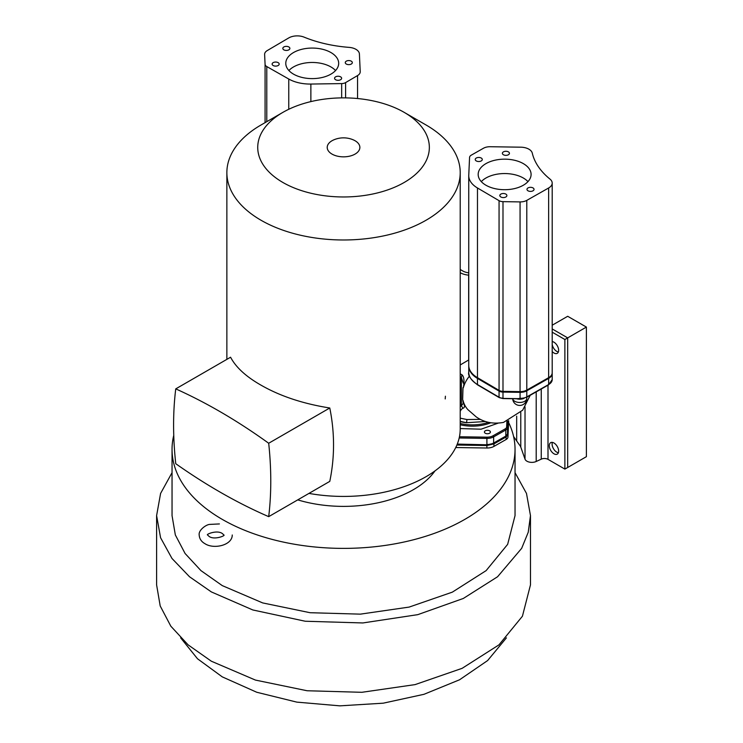 <?xml version="1.0" encoding="UTF-8"?>
<svg xmlns="http://www.w3.org/2000/svg" width="743" height="743" viewBox="0 0 743 743"><rect width="100%" height="100%" fill="white"/><g stroke="black" fill="none" stroke-linecap="round" stroke-linejoin="round"><path stroke-width="1.11" d="M462.685 398.554L463.01 387.474M460.214 418.16L466.938 419.535L480.442 419.386M530.214 395.285L522.663 410.201L503.531 422.395C493.268 424.262 484.185 422.442 476.263 416.934L467.876 409.625A28.438 23.999 137.6 0 1 463.038 400.486L463.493 403.208C464.942 406.031 464.756 407.721 462.945 408.288L461.384 405.817L460.214 406.579M528.905 149.194A11.897 6.863 0 0 0 520.806 147.188L490.176 146.724A9.25 5.34 0 0 0 483.452 148.256L471.276 155.157A5.721 3.306 0 0 0 469.567 157.432L468.759 175.209A30.417 17.563 0 0 0 468.749 175.673A30.417 17.563 0 0 0 477.47 187.979L499.064 200.666A5.721 3.306 0 0 0 502.992 201.65L520.063 201.91A9.25 5.34 0 0 0 526.787 200.378L548.64 187.979A11.897 6.863 0 0 0 552.198 183.084A11.897 6.863 0 0 0 549.996 179.1A100.528 58.038 180 0 1 532.285 153.142A11.897 6.863 0 0 0 528.905 149.194M485.931 185.23A26.451 15.269 180 0 1 478.176 174.429A26.451 15.269 180 0 1 494.513 160.321A26.451 15.269 180 0 1 523.341 163.627A26.451 15.269 180 0 1 531.087 174.429A26.451 15.269 180 0 1 514.76 188.536A26.451 15.269 180 0 1 485.931 185.23M527.967 181.626A26.451 15.269 0 0 0 523.341 178.023A26.451 15.269 0 0 0 481.306 181.626M528.013 190.802A3.529 2.034 180 0 1 526.982 189.363A3.529 2.034 180 0 1 529.155 187.487A3.529 2.034 180 0 1 533 187.923A3.529 2.034 180 0 1 534.031 189.363A3.529 2.034 180 0 1 531.858 191.248A3.529 2.034 180 0 1 528.013 190.802M500.866 196.979A3.529 2.034 180 0 1 499.825 195.539A3.529 2.034 180 0 1 502.008 193.663A3.529 2.034 180 0 1 505.853 194.099A3.529 2.034 180 0 1 506.884 195.539A3.529 2.034 180 0 1 504.711 197.424A3.529 2.034 180 0 1 500.866 196.979M476.263 160.925A3.529 2.034 180 0 1 475.232 159.485A3.529 2.034 180 0 1 477.405 157.609A3.529 2.034 180 0 1 481.25 158.045A3.529 2.034 180 0 1 482.281 159.485A3.529 2.034 180 0 1 480.108 161.37A3.529 2.034 180 0 1 476.263 160.925M503.42 154.758A3.529 2.034 180 0 1 502.379 153.318A3.529 2.034 180 0 1 504.562 151.433A3.529 2.034 180 0 1 508.407 151.869A3.529 2.034 180 0 1 509.438 153.318A3.529 2.034 180 0 1 507.265 155.194A3.529 2.034 180 0 1 503.42 154.758M485.523 421.495L466.585 422.721L460.214 421.346M485.29 433.234A3 1.727 180 0 1 484.417 432.017A3 1.727 180 0 1 486.266 430.411A3 1.727 180 0 1 489.535 430.791A3 1.727 180 0 1 490.408 432.017A3 1.727 180 0 1 488.56 433.615A3 1.727 180 0 1 485.29 433.234M498.116 423.157L481.083 429.194L460.214 428.562M463.223 403.338L461.384 405.817L461.384 377.602L463.223 383.109M460.214 376.989L461.384 377.602L461.914 374.76C463.994 376.469 464.505 380.685 463.437 387.391L462.898 388.487L462.648 399.242L463.223 403.217M463.493 403.208L462.945 401.824M503.02 398.415L517.5 398.629L523.889 398.044A9.25 5.34 0 0 0 526.787 396.929L548.64 384.53L548.64 378.41A11.897 6.863 -0 0 0 548.715 378.363A11.897 6.863 -0 0 0 552.198 373.515L552.188 373.135M468.749 175.673L468.749 365.38A30.417 17.563 0 0 0 477.47 377.685L499.064 390.372A5.721 3.306 0 0 0 502.992 391.357L520.063 391.617A9.25 5.34 0 0 0 526.787 390.084L548.64 377.685A11.897 6.863 0 0 0 552.198 372.791L552.198 183.084M513.589 436.512L519.32 444.751A15.055 8.693 180 0 1 520.778 447.091L525.022 459.155A6.956 4.012 0 0 0 526.926 461.199A6.956 4.012 0 0 0 536.205 461.487L541.257 459.146A5.052 2.916 180 0 1 548 459.35L564.875 469.093L567.689 467.477L567.689 337.879L564.875 339.505L552.198 332.186M552.374 442.401A6.613 3.817 -120 0 0 556.776 452.171A6.613 3.817 -120 0 0 558.365 452.775A6.613 3.817 -120 0 1 556.776 452.171A6.613 3.817 -120 0 1 552.374 442.401M553.962 453.797A6.613 3.817 60 0 1 549.644 447.973A6.613 3.817 60 0 1 550.656 442.67A6.613 3.817 60 0 1 553.962 442.995A6.613 3.817 60 0 1 558.281 448.828A6.613 3.817 60 0 1 557.269 454.122A6.613 3.817 60 0 1 553.962 453.797M552.374 341.613A6.613 3.817 -120 0 0 552.198 342.226A6.613 3.817 -120 0 1 552.374 341.613M552.198 344.455A6.613 3.817 -120 0 0 556.776 351.383A6.613 3.817 -120 0 0 558.365 351.978A6.613 3.817 -120 0 1 556.776 351.383A6.613 3.817 -120 0 1 552.198 344.455M552.198 341.585A6.613 3.817 60 0 1 553.962 342.207A6.613 3.817 60 0 1 558.281 348.03A6.613 3.817 60 0 1 557.269 353.334A6.613 3.817 60 0 1 553.962 353.009A6.613 3.817 60 0 1 552.198 351.588M552.198 328.945L567.689 337.879L567.689 467.477L586.394 456.676L586.394 327.078L567.689 337.879L552.198 328.945M468.749 275.161L468.666 275.151A15.872 9.167 180 0 1 460.214 272.737M460.214 269.495L462.759 270.963A11.907 6.873 0 0 0 468.749 272.83M564.875 469.093L564.875 339.505M355.934 49.326A11.897 6.863 0 0 0 349.089 47.376A100.528 58.038 180 0 1 304.128 37.15A11.897 6.863 0 0 0 288.748 37.93L267.276 50.552A9.25 5.34 0 0 0 264.619 54.295A9.25 5.34 0 0 0 264.619 54.434L265.075 64.288A5.721 3.306 0 0 0 266.783 66.554L288.758 79.027A30.417 17.563 0 0 0 310.871 84.052L341.659 83.587A5.721 3.306 0 0 0 345.597 82.603L357.559 75.572A9.25 5.34 0 0 0 360.216 71.83A9.25 5.34 0 0 0 360.216 71.69L359.408 54.007A11.897 6.863 0 0 0 355.934 49.326M293.522 74.142A26.451 15.269 180 0 1 285.776 63.341A26.451 15.269 180 0 1 302.104 49.233A26.451 15.269 180 0 1 330.932 52.539A26.451 15.269 180 0 1 338.678 63.341A26.451 15.269 180 0 1 322.351 77.448A26.451 15.269 180 0 1 293.522 74.142M335.557 70.539A26.451 15.269 0 0 0 330.932 66.944A26.451 15.269 0 0 0 288.897 70.539M283.854 49.846A3.529 2.034 180 0 1 282.823 48.406A3.529 2.034 180 0 1 285.006 46.521A3.529 2.034 180 0 1 288.841 46.967A3.529 2.034 180 0 1 289.881 48.406A3.529 2.034 180 0 1 287.699 50.283A3.529 2.034 180 0 1 283.854 49.846M273.164 65.523A3.529 2.034 180 0 1 272.133 64.084A3.529 2.034 180 0 1 274.306 62.198A3.529 2.034 180 0 1 278.151 62.644A3.529 2.034 180 0 1 279.182 64.084A3.529 2.034 180 0 1 277.009 65.96A3.529 2.034 180 0 1 273.164 65.523M335.604 79.724A3.529 2.034 180 0 1 334.573 78.284A3.529 2.034 180 0 1 336.755 76.399A3.529 2.034 180 0 1 340.591 76.845A3.529 2.034 180 0 1 341.631 78.284A3.529 2.034 180 0 1 339.449 80.16A3.529 2.034 180 0 1 335.604 79.724M346.303 64.047A3.529 2.034 180 0 1 345.272 62.607A3.529 2.034 180 0 1 347.445 60.722A3.529 2.034 180 0 1 351.29 61.167A3.529 2.034 180 0 1 352.321 62.607A3.529 2.034 180 0 1 350.148 64.483A3.529 2.034 180 0 1 346.303 64.047M586.394 327.078L567.689 316.286L552.198 325.22M426.045 124.982L404.22 112.388L426.045 124.982A116.679 67.362 180 0 1 460.214 172.617A116.679 67.362 180 0 1 388.19 234.853A116.679 67.362 180 0 1 261.034 220.253A116.679 67.362 180 0 1 226.866 172.617A116.679 67.362 180 0 1 261.034 124.982L282.86 112.388A85.817 49.549 180 0 1 404.22 112.379A85.817 49.549 180 0 1 404.22 112.388A85.817 49.549 180 0 1 404.22 182.453A85.817 49.549 180 0 1 282.86 182.453A85.817 49.549 180 0 1 282.86 112.388M175.747 388.877L230.571 357.225C235.921 367.358 246.082 376.673 261.034 385.171C280.167 396.149 303.079 403.755 329.781 407.991C334.787 432.76 334.787 457.224 329.781 481.38L268.697 516.645C237.741 503.225 206.758 485.569 175.747 463.697C172.878 437.098 172.878 412.161 175.747 388.877C206.758 402.808 237.741 420.937 268.697 443.255C271.464 469.316 271.464 493.779 268.697 516.645M308.958 493.398A116.679 67.362 0 0 0 460.214 429.064L460.214 172.617M297.739 499.881A98.754 57.016 0 0 0 434.98 470.913M173.751 435.398A171.503 99.014 0 0 0 172.042 449.366L172.042 515.605L175.329 534.923L185.091 553.498L200.944 570.615L222.268 585.614L262.697 602.926L310.082 612.715L360.355 614.145L409.17 607.077L452.338 592.143L486.136 570.615L507.655 544.35L515.038 515.605L515.038 449.366A171.503 99.014 0 0 0 508.621 422.526L508.695 420.761M172.042 449.366A171.503 99.014 0 0 0 222.268 519.385A171.503 99.014 0 0 0 409.17 540.848A171.503 99.014 0 0 0 515.038 449.366M172.042 472.669L160.59 493.445L156.606 515.605L160.572 537.718L171.986 558.467L189.511 576.754L211.356 591.92L252.834 609.966L305.234 621.241L362.844 622.95L417.789 614.647L463.307 598.468L497.569 576.754L521.66 548.343L528.236 532.257L530.474 515.605L526.49 493.445L515.038 472.669M156.606 515.605L156.606 584.899L160.2 605.954L170.834 626.2L188.109 644.859L211.356 661.214L255.425 680.077L307.073 690.749L361.86 692.3L415.077 684.609L462.127 668.328L498.971 644.859L522.422 616.226L530.474 584.899L530.474 515.605M180.66 637.856L197.508 658.772L222.268 676.873L256.744 692.253L296.81 702.126L339.895 705.85L383.221 703.184L423.984 694.306L459.555 679.78L487.631 660.555L506.42 637.856M508.584 420.807L507.961 434.544L506.132 436.986L493.937 443.896L486.897 445.503L456.889 445.048M508.621 422.526L507.961 437.051A6.158 3.557 180 0 1 506.132 439.484L493.937 446.404A9.687 5.591 180 0 1 486.897 448.01L456.267 447.546A12.334 7.124 180 0 1 455.747 447.527M331.991 154.08A16.327 9.427 180 0 1 333.783 139.86A24.686 24.686 0 0 1 353.296 139.86A16.327 9.427 180 0 1 355.089 140.752A16.327 9.427 180 0 1 355.089 154.08A16.327 9.427 180 0 1 331.991 154.08M329.781 407.991L268.697 443.255M469.465 376.107A28.438 23.999 137.6 0 0 463.437 387.391M462.945 408.288A36.017 10.773 -102.8 0 0 460.214 411.381M524.094 398.341A7.058 4.077 180 0 1 516.543 398.777M512.698 398.722A7.058 4.077 0 0 0 514.741 401.266A7.058 4.077 0 0 0 522.31 402.177A7.058 4.077 0 0 0 526.787 398.387L526.787 397.236M460.214 421.597A30.788 17.776 0 0 0 466.585 422.721L466.938 419.535M460.214 423.473A31.745 18.324 0 0 0 488.513 422.33M460.214 424.755A31.745 18.324 0 0 0 490.751 422.776M457.279 444.082L486.934 444.788M459.193 437.98L486.906 438.398L486.906 444.528A9.25 5.34 0 0 0 493.64 443.004A0.882 0.502 60.4 0 1 493.454 443.404L486.916 444.908L457.131 444.453M459.453 436.754L486.934 437.172L486.906 438.398A9.25 5.34 -0 0 0 493.64 436.865L493.64 443.004L505.816 436.095A0.882 0.502 60.4 0 1 505.63 436.494L493.454 443.404M486.934 437.172A8.368 4.83 -0 0 0 493.018 435.788A0.882 0.502 60.4 0 1 493.64 436.865L505.816 429.956L505.816 436.095A5.721 3.306 0 0 0 507.525 433.819A0.882 0.715 2.6 0 1 507.515 433.903M493.018 435.788L505.194 428.878A0.882 0.502 60.4 0 1 505.816 429.956A5.721 3.306 -0 0 0 507.525 427.689L507.525 433.819L508.101 420.993L507.525 433.847L505.63 436.494M505.194 428.878A4.839 2.796 -0 0 0 506.642 426.956A0.882 0.715 2.6 0 1 507.525 427.689L507.822 421.105M506.642 426.956L506.893 421.439M460.214 373.905A71.616 21.436 77.2 0 1 461.914 374.76M548.715 384.484A11.897 6.863 0 0 0 552.198 379.627L548.529 384.893A0.882 0.511 60 0 0 548.715 384.484A11.897 6.863 180 0 1 548.64 384.53A0.882 0.502 -119.6 0 1 548.455 384.93L548.529 384.893A0.882 0.511 60 0 1 548.492 384.911L526.601 397.329A0.882 0.502 -119.6 0 0 526.787 396.929L526.787 390.809L548.64 378.41A0.882 0.502 -119.6 0 0 548.464 377.797M526.174 397.282A0.882 0.502 -119.6 0 0 526.601 397.329L520.072 398.842L503.002 398.573L499.24 397.616A0.882 0.511 -59.6 0 1 499.064 397.217A5.721 3.306 0 0 0 502.992 398.202L502.992 392.081L520.063 392.341A9.25 5.34 0 0 0 526.787 390.809A0.882 0.502 -119.6 0 0 526.601 390.186M520.063 398.462L520.081 391.106M499.695 397.579A0.882 0.511 -59.6 0 1 499.24 397.616L477.656 384.93A0.882 0.511 -59.6 0 1 477.47 384.53L499.064 397.217L499.064 391.097A5.721 3.306 0 0 0 502.992 392.081L502.992 201.65M477.647 384.93C470.737 379.654 467.765 375.419 468.749 372.215A30.417 17.563 0 0 0 477.47 384.53L477.47 378.41L499.064 391.097A0.882 0.511 -59.6 0 1 499.25 390.474M468.759 365.742A30.417 17.563 0 0 0 468.749 366.104A30.417 17.563 0 0 0 477.47 378.41A0.882 0.511 -59.6 0 1 477.656 377.797M499.064 200.666L499.064 390.372M520.063 201.91L520.063 391.617M526.787 390.084L526.787 200.378M548.64 187.979L548.64 377.685M477.47 377.685L477.47 187.979M525.022 459.155L525.022 406.876M516.673 440.478L516.673 416.136M520.778 412.384L520.778 447.091M536.205 461.487L536.205 391.886M541.257 459.146L541.257 389.016M548 385.19L548 459.35M468.666 359.974L468.666 275.151M265.075 64.288L265.075 122.651M266.783 121.666L266.783 66.554M288.758 79.027L288.758 109.286M310.871 101.605L310.871 84.052M341.659 83.587L341.659 97.881M345.597 97.89L345.597 82.603M357.559 75.572L357.559 98.54M507.961 437.051L507.961 434.544M506.132 439.484L506.132 436.986M493.937 446.404L493.937 443.896M486.897 448.01L486.897 445.503M456.267 447.546L456.267 446.45M445.41 396.214L445.215 398.926M468.749 359.937L460.214 364.962M512.679 398.722A7.058 7.058 0 0 0 521.298 405.26A7.058 7.058 0 0 0 526.787 398.387M552.198 373.515L552.198 379.627M468.759 365.612L468.749 372.215M232.253 534.988C232.327 545.362 213.659 549.569 204.901 543.653C201.334 541.638 199.43 538.749 199.189 534.988C198.325 530.121 206.248 524.549 209.693 524.409L219.399 523.936M209.089 536.4L207.566 534.988C205.635 534.431 217.151 529.62 222.361 533.567L223.875 534.979C225.807 535.536 214.29 540.347 209.089 536.4M226.866 172.617L226.866 359.361"/></g></svg>
